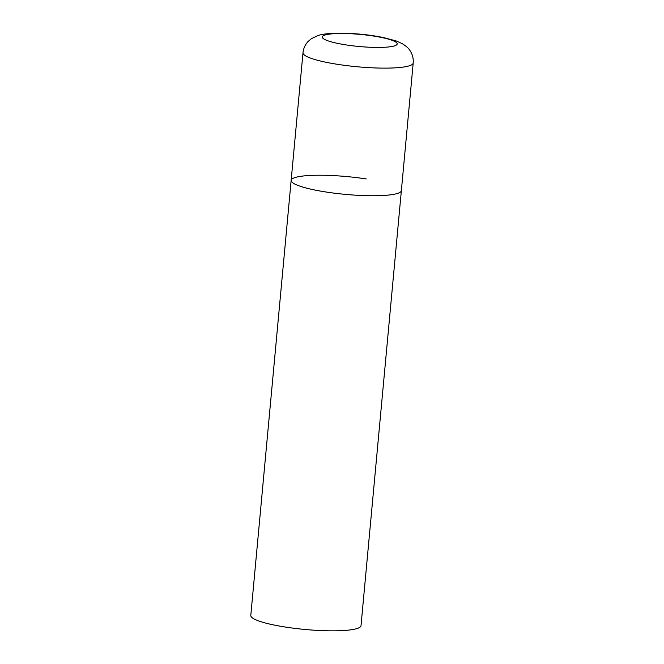 <?xml version="1.0" encoding="UTF-8"?>
<svg xmlns="http://www.w3.org/2000/svg" width="664" height="664" viewBox="0 0 664 664"><rect width="100%" height="100%" fill="white"/><g stroke="black" fill="none" stroke-linecap="round" stroke-linejoin="round"><path stroke-width="1" d="M291.156 180.376L250.793 615.462A55.344 8.939 -174.7 0 0 285.935 627.14A55.344 8.939 -174.7 0 0 361.008 625.687L413.207 62.98A55.344 8.939 5.3 0 1 409.472 65.753A55.344 8.939 5.3 0 1 347.538 65.719A55.344 8.939 5.3 0 1 302.991 52.755L291.156 180.376A55.344 8.939 5.3 0 0 335.702 193.34A55.344 8.939 5.3 0 0 397.636 193.382A55.344 8.939 5.3 0 0 401.371 190.601A55.344 8.939 -174.7 0 1 326.298 192.054A55.344 8.939 -174.7 0 1 291.156 180.376A55.344 8.939 -174.7 0 1 366.229 178.931M324.779 35.092A37.632 6.076 5.3 0 0 346.143 44.92A37.632 6.076 5.3 0 0 394.648 45.824A37.632 6.076 5.3 0 0 373.292 35.997A37.632 6.076 5.3 0 0 324.779 35.092M302.991 52.755C303.473 48.331 305.208 44.554 308.196 41.417L311.441 38.661L317.641 35.673C327.418 32.121 351.895 32.569 373.226 35.723L383.045 37.433L396.333 41.002L402.226 43.65C406.293 46.189 408.941 48.596 410.178 50.879C412.543 54.506 413.547 58.54 413.207 62.98"/></g></svg>
